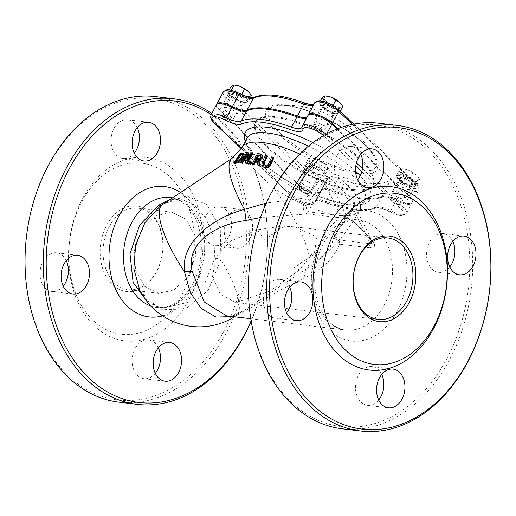 <?xml version="1.0" encoding="UTF-8"?>
<svg xmlns="http://www.w3.org/2000/svg" width="516" height="516" viewBox="0 0 516 516"><rect width="100%" height="100%" fill="white"/><g stroke="black" fill="none" stroke-linecap="round" stroke-linejoin="round"><path stroke-width="0.39" stroke-dasharray="2.58 1.94" d="M210.928 115.126A15.39 5.031 -151.9 0 0 213.966 121.118L290.921 193.964L296.397 183.702A15.39 5.031 -151.9 0 0 310.529 192.049A15.39 5.031 -151.9 0 0 320.513 192.21A15.39 5.031 -151.9 0 0 320.713 191.481A15.39 5.031 28.1 0 1 320.913 190.759A15.39 5.031 28.1 0 1 331.272 191.055L325.79 201.317A2.051 0.768 -70 0 1 324.661 202.317A2.051 0.768 -70 0 1 324.448 202.098A17.441 5.702 -151.9 0 0 312.483 202.588A13.339 4.36 28.1 0 1 304.492 203.356A13.339 4.36 28.1 0 1 291.411 195.848L241.411 148.511M296.397 183.702L219.448 110.856L213.966 121.118A2.051 1.245 -46.6 0 0 213.959 122.776M216.41 104.864A15.39 5.031 -151.9 0 0 219.448 110.856M307.736 115.752A15.39 5.031 -151.9 0 0 307.53 116.481A15.39 5.031 28.1 0 1 307.33 117.203A15.39 5.031 28.1 0 1 306.556 117.964M337.857 128.658L409.252 196.248A15.39 5.031 28.1 0 1 412.29 202.24A15.39 5.031 28.1 0 1 396.74 199.634A15.39 5.031 -151.9 0 0 382.098 196.203A82.07 26.832 28.1 0 1 331.73 190.198A15.39 5.031 -151.9 0 0 321.371 189.901A15.39 5.031 -151.9 0 0 321.171 190.63A15.39 5.031 28.1 0 1 320.965 191.352A15.39 5.031 28.1 0 1 310.987 191.191A15.39 5.031 28.1 0 1 296.855 182.851L219.906 110.005A15.39 5.031 28.1 0 1 216.701 104.471M307.007 117.106A15.39 5.031 -151.9 0 0 307.788 116.352A15.39 5.031 -151.9 0 0 307.988 115.623A15.39 5.031 28.1 0 1 308.026 115.358M310.555 166.5A7.179 2.348 -151.9 0 0 308.368 167.042A7.179 2.348 -151.9 0 0 313.593 172.492A7.179 2.348 -151.9 0 0 321.036 173.802A7.179 2.348 -151.9 0 0 317.908 169.635A7.179 2.348 -151.9 0 0 310.555 166.5M401.88 177.388A7.179 2.348 -151.9 0 0 399.687 177.923A7.179 2.348 -151.9 0 0 404.918 183.38A7.179 2.348 -151.9 0 0 412.355 184.689A7.179 2.348 -151.9 0 0 409.227 180.516A7.179 2.348 -151.9 0 0 401.88 177.388M324.925 104.542A7.179 2.348 -151.9 0 0 322.739 105.077A7.179 2.348 -151.9 0 0 327.963 110.534A7.179 2.348 -151.9 0 0 335.406 111.843A7.179 2.348 -151.9 0 0 332.272 107.67A7.179 2.348 -151.9 0 0 324.925 104.542M233.606 93.654A7.179 2.348 -151.9 0 0 231.413 94.196A7.179 2.348 -151.9 0 0 236.644 99.646A7.179 2.348 -151.9 0 0 244.081 100.955A7.179 2.348 -151.9 0 0 240.953 96.789A7.179 2.348 -151.9 0 0 233.606 93.654M280.82 133.844A60.488 19.776 -151.9 0 0 348.7 170.299A60.488 19.776 -151.9 0 0 373.636 155.606L373.636 155.606A60.488 19.776 -151.9 0 0 331.549 121.337A60.488 19.776 -151.9 0 0 279.666 105.432L279.666 105.432A60.488 19.776 -151.9 0 0 280.82 133.844M241.991 147.499A66.68 21.801 28.1 0 0 243.862 159.876L273.461 187.895A66.68 21.801 28.1 0 0 339.289 215.333A66.68 21.801 28.1 0 0 359.633 210.315L364.722 200.782A66.68 21.801 28.1 0 1 344.378 205.8A66.68 21.801 28.1 0 1 276.144 176.711A66.68 21.801 28.1 0 1 247.08 137.966C246.442 138.017 246.5 139.81 247.261 143.351L252.305 151.994L264.882 164.759C279.033 176.582 295.7 186.553 314.889 194.68C328.608 200.305 340.328 203.491 350.054 204.239L360.058 203.652C363.516 202.291 365.07 201.33 364.722 200.782A66.68 21.801 28.1 0 0 351.564 174.821A66.68 21.801 28.1 0 0 308.355 146.183M352.293 209.715A4.102 1.026 32.1 0 1 352.176 209.103C354.034 204.787 354.627 202.982 353.963 203.685L353.654 203.427L353.286 209.045A125.781 76.374 133.4 0 1 339.522 228.298A4.102 0.419 -141 0 0 338.696 227.956A4.102 0.419 -141 0 0 338.935 228.401A122.06 74.111 -46.6 0 0 352.293 209.715L354.647 203.517L353.486 199.756C347.049 195.312 339.244 187.921 330.066 177.581A4.102 1.174 -41.8 0 0 328.789 179.891C338.573 190.797 346.862 198.641 353.654 203.427A4.102 3.47 124.8 0 1 353.486 199.756M334.471 236.135C333.762 236.141 335.168 233.413 338.696 227.956L352.176 209.103A4.102 1.026 32.1 0 1 353.286 209.045L370.275 243.726A4.102 2.973 96.8 0 0 369.882 247.809L339.509 244.191L334.458 236.173L338.935 228.401L330.227 247.493L313.767 263.747L306.917 268.501A15.39 8.637 57.6 0 0 304.962 277.589L275.789 292.359C260.606 302.195 247.97 309.626 237.895 314.65L234.748 314.979A15.39 10.771 72.2 0 1 237.895 314.65M339.522 228.298C334.794 234.722 334.929 238.663 339.909 240.108L370.275 243.726L373.113 242.784L372.268 241.424C361.51 228.536 353.221 220.693 347.403 217.887L340.683 215.707L310.31 212.089A4.102 2.973 -83.2 0 1 307.549 213.934L344.862 218.358L349.713 219.358C354.795 221.932 362.509 229.233 372.855 241.269L374.693 244.848L374.455 246.377L369.882 247.809M353.989 203.743L372.262 241.514A4.102 0.374 140.3 0 1 372.268 241.424L353.654 203.427M372.855 241.269A4.102 0.374 140.3 0 1 372.262 241.514C361.542 228.846 353.744 221.37 348.868 219.094A4.102 3.818 -65.6 0 0 349.713 219.358M339.909 240.108A4.102 2.973 96.8 0 0 339.509 244.191C334.013 258.219 322.5 269.352 304.962 277.589M330.066 177.581L325.054 175.498L319.952 179.097A122.06 74.111 133.4 0 1 306.594 197.783C301.944 206.69 302.26 212.07 307.549 213.934L260.496 217.526M310.31 212.089C305.337 210.638 305.208 206.697 309.923 200.279A125.781 76.374 -46.6 0 0 323.687 181.026A4.102 1.026 32.1 0 1 319.952 179.097M337.922 217.552A4.102 2.973 96.8 0 0 340.683 215.707L323.687 181.026C324.893 178.11 326.589 177.736 328.789 179.891L347.403 217.887A4.102 3.818 -65.6 0 0 348.861 219.094A4.102 3.818 -65.6 0 0 348.868 219.1L344.114 218.268M309.923 200.279A4.102 0.419 39 0 1 306.594 197.783L266.314 203.072M249.189 164.043L250.234 162.03L251.66 162.243M258.593 165.907L257.536 160.902L257.026 160.799M252.75 164.643L258.135 154.032L260.496 154.439L262.631 155.484M234.387 163.34L241.069 153.955L242.481 153.678L244.352 154.155M241.301 163.269L247.287 153.226L248.68 153.207M245.919 163.624L247.383 154.606L246.326 156.406M247.609 159.283L247.306 161.489L251.808 153.316L252.814 153.387M263.973 165.688L265.359 166.597L267.81 166.313L269.255 164.256L272.409 157.393L273.886 157.851M263.025 166.926L262.405 166.023L262.934 162.411L266.172 155.677L267.533 156.019M162.256 204.723A15.39 7.921 -122.1 0 0 162.63 204.517A15.39 7.921 -122.1 0 0 162.85 204.368L186.54 195.932L206.716 204.562L220.255 227.846L220.932 259.342A15.39 1.09 -170.2 0 1 214.837 258.006L213.734 236.721L205.703 217.907L193.861 204.542L180.31 198.737L169.5 199.905M147.808 302.531L162.437 308.181L185.296 303.008L204.646 283.877L214.837 258.006M234.535 316.785A66.68 66.68 0 0 0 236.251 315.682A66.68 18.731 -123.6 0 0 220.932 259.342L208.393 290.005L185.741 308.961L160.399 309.793L140.791 292.146M160.05 206.271L162.85 204.368A66.68 18.731 -123.6 0 0 162.359 204.659M232.2 316.502L246.822 308.639L306.917 268.501A66.68 18.731 56.4 0 0 273.461 187.895M232.058 316.489A15.39 10.771 72.2 0 1 234.741 314.979C236.367 314.715 240.392 312.606 246.822 308.639L236.251 315.682A66.68 18.731 -123.6 0 1 233.238 316.63M271.784 156.799L272.409 157.393M265.566 155.103L266.172 155.677M246.68 152.659L247.287 153.226M246.713 160.928L247.306 161.489M251.215 152.755L251.808 153.316M246.783 154.039L247.383 154.606M240.437 153.362L241.069 153.955M242.552 154.574L243.165 155.155L242.63 154.774M238.605 160.863L239.211 161.431L242.21 158.27L243.165 155.155M235.47 161.618L236.083 162.198L239.211 161.431M236.534 161.547L236.083 162.198M256.091 158.87L257.781 159.644L259.787 159.444L261.167 157.883L261.264 156.335L260.748 155.909M259.187 158.876L259.787 159.444M256.897 159.025L256.691 159.438M260.664 155.768L261.264 156.335M257.542 153.471L258.135 154.032M256.936 160.334L257.536 160.902M249.641 161.469L250.234 162.03M226.298 107.334A7.179 2.348 -151.9 0 0 224.105 107.876A7.179 2.348 -151.9 0 0 229.336 113.333A7.179 2.348 -151.9 0 0 236.773 114.642A7.179 2.348 -151.9 0 0 233.645 110.469A7.179 2.348 -151.9 0 0 226.298 107.334M317.617 118.222A7.179 2.348 -151.9 0 0 315.431 118.764A7.179 2.348 -151.9 0 0 320.655 124.214A7.179 2.348 -151.9 0 0 328.099 125.53A7.179 2.348 -151.9 0 0 324.97 121.357A7.179 2.348 -151.9 0 0 317.617 118.222M394.572 191.068A7.179 2.348 -151.9 0 0 392.379 191.61A7.179 2.348 -151.9 0 0 397.61 197.06A7.179 2.348 -151.9 0 0 405.054 198.376A7.179 2.348 -151.9 0 0 401.919 194.203A7.179 2.348 -151.9 0 0 394.572 191.068M303.247 180.181A7.179 2.348 -151.9 0 0 301.06 180.723A7.179 2.348 -151.9 0 0 306.285 186.179A7.179 2.348 -151.9 0 0 313.728 187.489A7.179 2.348 -151.9 0 0 310.6 183.315A7.179 2.348 -151.9 0 0 303.247 180.181M353.054 189.546A66.68 21.801 28.1 0 1 284.819 160.463A66.68 21.801 28.1 0 1 255.755 121.718A66.68 21.801 28.1 0 1 324.848 133.896A66.68 21.801 28.1 0 1 373.403 184.535A66.68 21.801 28.1 0 1 353.054 189.546M352.596 190.404A66.68 21.801 -151.9 0 0 372.945 185.386A66.68 21.801 -151.9 0 0 324.39 134.747A66.68 21.801 -151.9 0 0 255.297 122.576A66.68 21.801 -151.9 0 0 284.361 161.315A66.68 21.801 -151.9 0 0 352.596 190.404M291.411 195.848A2.051 1.245 -46.6 0 1 290.914 195.622A2.051 1.245 -46.6 0 1 290.921 193.964A15.39 5.031 -151.9 0 0 305.046 202.311A15.39 5.031 -151.9 0 0 315.031 202.472A15.39 5.031 -151.9 0 0 315.231 201.743A15.39 5.031 28.1 0 1 315.431 201.021A15.39 5.031 28.1 0 1 325.79 201.317A82.07 26.832 -151.9 0 0 376.164 207.322L381.64 197.06A82.07 26.832 28.1 0 1 331.272 191.055M381.64 197.06A15.39 5.031 28.1 0 1 396.282 200.492A15.39 5.031 -151.9 0 0 411.833 203.098A15.39 5.031 -151.9 0 0 408.795 197.106L403.318 207.368A2.051 1.245 133.4 0 1 400.997 208.909A13.339 4.36 28.1 0 1 402.306 215.017A13.339 4.36 28.1 0 1 390.154 211.844A17.441 5.702 -151.9 0 0 373.558 207.954A80.019 26.161 28.1 0 1 324.448 202.098M336.896 129.039L408.795 197.106M282.555 226.066L294.965 226.872L316.863 237.018L314.205 254.33L312.148 254.085L299.661 269.784L269.849 291.101L235.773 302.466L220.5 294.526L212.457 276.892L216.069 256.581L230.826 240.959L257.42 229.801L282.555 226.066A123.105 74.749 -46.6 0 1 264.727 239.547L284.606 226.311M314.205 254.33L294.32 267.565A66.68 18.731 56.4 0 0 299.661 269.784M312.148 254.085A123.105 74.749 133.4 0 1 294.32 267.565M188.779 275.131L195.738 255.407L194.764 235.206L186.012 219.287L171.802 212.192L155.29 216.004L141.423 230.304L134.495 250.028L135.527 270.236L144.306 286.161L158.489 293.256L173.505 290.237L186.792 278.182L188.779 275.131M109.282 226.472A41.035 29.715 96.8 0 0 128.103 289.631A41.035 29.715 96.8 0 0 162.463 252.401A41.035 29.715 96.8 0 0 137.817 208.142A41.035 29.715 96.8 0 0 109.282 226.472M446.766 358.781A151.827 109.953 96.8 0 0 373.881 124.769A151.827 109.953 96.8 0 0 256.826 343.998A151.827 109.953 96.8 0 0 446.766 358.781M378.699 399.971A19.492 14.113 -83.2 0 1 367.373 405.312A19.492 14.113 -83.2 0 1 355.666 384.285A19.492 14.113 -83.2 0 1 371.991 366.599A19.492 14.113 -83.2 0 1 381.743 374.448M286.612 312.799A19.492 14.113 -83.2 0 1 275.292 318.14A19.492 14.113 -83.2 0 1 263.579 297.113A19.492 14.113 -83.2 0 1 279.904 279.427A19.492 14.113 -83.2 0 1 289.657 287.277M357.653 179.761A19.492 14.113 -83.2 0 1 346.326 185.096A19.492 14.113 -83.2 0 1 334.62 164.075A19.492 14.113 -83.2 0 1 350.938 146.389A19.492 14.113 -83.2 0 1 360.69 154.239M449.733 266.933A19.492 14.113 -83.2 0 1 438.413 272.267A19.492 14.113 -83.2 0 1 426.706 251.247A19.492 14.113 -83.2 0 1 443.025 233.561A19.492 14.113 -83.2 0 1 452.777 241.411M378.776 123.221A153.878 111.437 -83.2 0 1 449.352 360.071A153.878 111.437 -83.2 0 1 342.347 428.815M211.212 114.604A151.827 109.953 -83.2 0 1 251.111 320.81M249.647 239.443A19.492 14.113 -83.2 0 1 236.096 248.151A19.492 14.113 -83.2 0 1 224.389 227.124A19.492 14.113 -83.2 0 1 240.708 209.444A19.492 14.113 -83.2 0 1 249.647 239.443M251.163 321.139A153.878 111.437 96.8 0 0 211.824 113.456M155.387 96.589A153.878 111.437 -83.2 0 1 225.963 333.439A153.878 111.437 -83.2 0 1 118.957 402.183M223.376 332.156A151.827 109.953 96.8 0 0 150.491 98.137A151.827 109.953 96.8 0 0 33.437 317.366A151.827 109.953 96.8 0 0 223.376 332.156M82.496 198.789A92.325 66.861 -83.2 0 1 197.996 207.78A92.325 66.861 -83.2 0 1 126.813 341.095A92.325 66.861 -83.2 0 1 82.496 198.789M155.31 373.345A19.492 14.113 -83.2 0 1 143.983 378.68A19.492 14.113 -83.2 0 1 132.277 357.653A19.492 14.113 -83.2 0 1 148.602 339.973A19.492 14.113 -83.2 0 1 158.347 347.823M63.223 286.174A19.492 14.113 -83.2 0 1 51.897 291.508A19.492 14.113 -83.2 0 1 40.19 270.481A19.492 14.113 -83.2 0 1 56.515 252.801A19.492 14.113 -83.2 0 1 66.267 260.651M134.257 153.129A19.492 14.113 -83.2 0 1 122.937 158.47A19.492 14.113 -83.2 0 1 111.23 137.443A19.492 14.113 -83.2 0 1 127.549 119.757A19.492 14.113 -83.2 0 1 137.301 127.607M228.575 236.934A19.492 14.113 -83.2 0 1 215.024 245.642A19.492 14.113 -83.2 0 1 203.31 224.615A19.492 14.113 -83.2 0 1 219.635 206.929A19.492 14.113 -83.2 0 1 228.575 236.934M106.689 225.182A43.086 31.205 -83.2 0 1 160.592 229.375A43.086 31.205 -83.2 0 1 127.375 291.592A43.086 31.205 -83.2 0 1 106.689 225.182M81.831 201.646A86.172 62.404 -83.2 0 1 189.63 210.038A86.172 62.404 -83.2 0 1 123.195 334.465A86.172 62.404 -83.2 0 1 81.831 201.646M300.912 188.275A4.896 1.6 28.1 0 1 306.562 190.881A4.896 1.6 28.1 0 1 307.53 193.597A4.896 1.6 28.1 0 1 302.989 192.358A4.896 1.6 28.1 0 1 299.428 189.269A4.896 1.6 28.1 0 1 300.912 188.275M300.751 186.534A6.153 2.012 -151.9 0 0 298.874 186.998A6.153 2.012 -151.9 0 0 298.88 187.792A6.153 2.012 -151.9 0 0 307.852 193.261A6.153 2.012 -151.9 0 0 309.065 193.229A6.153 2.012 -151.9 0 0 309.729 192.797A6.153 2.012 -151.9 0 0 307.046 189.224A6.153 2.012 -151.9 0 0 300.751 186.534M318.249 173.782A6.153 2.012 -151.9 0 0 320.126 173.324A6.153 2.012 -151.9 0 0 315.65 168.648A6.153 2.012 -151.9 0 0 309.271 167.526A6.153 2.012 -151.9 0 0 311.954 171.099A6.153 2.012 -151.9 0 0 318.249 173.782M308.323 163.095L306.517 164.294A10.256 3.354 -151.9 0 0 306.104 164.733A10.256 3.354 -151.9 0 0 308.129 168.732A10.256 3.354 -151.9 0 0 316.772 174.002L321.99 176.04L325.596 173.64L318.765 167.171L308.323 163.095L311.109 157.877L309.716 158.309L307.504 160.27L311.329 162.74A10.256 3.354 28.1 0 1 309.716 158.309A10.256 3.354 28.1 0 1 312.057 157.941A10.256 3.354 28.1 0 1 316.74 159.147L312.057 157.941M314.341 166.739L319.965 168.016A10.256 3.354 28.1 0 1 311.329 162.74L314.341 166.739L311.548 171.963L316.772 174.002A10.256 3.354 -151.9 0 0 321.075 175.169A10.256 3.354 -151.9 0 0 323.796 174.84A10.256 3.354 -151.9 0 0 324.209 174.402A10.256 3.354 -151.9 0 0 322.184 170.403A10.256 3.354 -151.9 0 0 313.541 165.133A10.256 3.354 -151.9 0 0 306.517 164.294L304.717 165.494L307.504 160.27M324.783 170.815L326.989 168.855A10.256 3.354 28.1 0 1 319.965 168.016L324.783 170.815L321.99 176.04M325.377 164.417L316.74 159.147A10.256 3.354 28.1 0 1 325.377 164.417A10.256 3.354 28.1 0 1 326.544 165.675A10.256 3.354 28.1 0 1 326.989 168.855L328.389 168.416L325.377 164.417M318.765 167.171L321.552 161.947M325.596 173.64L328.389 168.416M304.717 165.494L311.548 171.963M320.617 176.027A10.256 3.354 -151.9 0 0 323.751 175.253A10.256 3.354 -151.9 0 0 316.282 167.461A10.256 3.354 -151.9 0 0 305.653 165.591A10.256 3.354 -151.9 0 0 310.122 171.551A10.256 3.354 -151.9 0 0 320.617 176.027M223.963 115.429A4.896 1.6 28.1 0 1 229.607 118.035A4.896 1.6 28.1 0 1 230.581 120.75A4.896 1.6 28.1 0 1 226.034 119.512A4.896 1.6 28.1 0 1 222.473 116.422A4.896 1.6 28.1 0 1 223.963 115.429M223.796 113.688A6.153 2.012 -151.9 0 0 221.919 114.152A6.153 2.012 -151.9 0 0 221.925 114.945A6.153 2.012 -151.9 0 0 230.897 120.415A6.153 2.012 -151.9 0 0 232.116 120.383A6.153 2.012 -151.9 0 0 232.78 119.951A6.153 2.012 -151.9 0 0 230.097 116.377A6.153 2.012 -151.9 0 0 223.796 113.688M241.301 100.936A6.153 2.012 -151.9 0 0 243.178 100.472A6.153 2.012 -151.9 0 0 238.695 95.802A6.153 2.012 -151.9 0 0 232.316 94.68A6.153 2.012 -151.9 0 0 234.999 98.253A6.153 2.012 -151.9 0 0 241.301 100.936M230.549 87.423L234.374 89.894A10.256 3.354 28.1 0 1 232.761 85.463A10.256 3.354 28.1 0 1 235.103 85.095M237.386 93.893L243.017 95.17A10.256 3.354 28.1 0 1 234.374 89.894L237.386 93.893L234.599 99.117L239.817 101.155A10.256 3.354 -151.9 0 0 244.126 102.323A10.256 3.354 -151.9 0 0 246.841 101.994A10.256 3.354 -151.9 0 0 247.254 101.555A10.256 3.354 -151.9 0 0 245.229 97.556L242.32 94.809M247.828 97.969L250.041 96.008A10.256 3.354 28.1 0 1 243.017 95.17L247.828 97.969L245.042 103.194L248.648 100.794L245.229 97.556A10.256 3.354 -151.9 0 0 236.592 92.287L231.819 90.423M249.654 92.912A10.256 3.354 28.1 0 1 250.041 96.008L251.434 95.57M248.648 100.794L250.46 97.395M239.327 93.357L236.592 92.287A10.256 3.354 -151.9 0 0 229.562 91.448L227.762 92.648L229.207 89.945M231.291 90.3L229.562 91.448A10.256 3.354 -151.9 0 0 229.156 91.887A10.256 3.354 -151.9 0 0 231.181 95.886A10.256 3.354 -151.9 0 0 239.817 101.155L245.042 103.194M227.762 92.648L234.599 99.117M243.668 103.181A10.256 3.354 -151.9 0 0 246.796 102.407A10.256 3.354 -151.9 0 0 239.327 94.615A10.256 3.354 -151.9 0 0 228.698 92.745A10.256 3.354 -151.9 0 0 233.168 98.704A10.256 3.354 -151.9 0 0 243.668 103.181M315.282 126.31A4.896 1.6 28.1 0 1 320.933 128.923A4.896 1.6 28.1 0 1 321.9 131.638A4.896 1.6 28.1 0 1 317.359 130.4A4.896 1.6 28.1 0 1 313.799 127.31A4.896 1.6 28.1 0 1 315.282 126.31M315.121 124.575A6.153 2.012 -151.9 0 0 313.244 125.04A6.153 2.012 -151.9 0 0 313.251 125.833A6.153 2.012 -151.9 0 0 322.223 131.303A6.153 2.012 -151.9 0 0 323.435 131.27A6.153 2.012 -151.9 0 0 324.1 130.838A6.153 2.012 -151.9 0 0 321.416 127.259A6.153 2.012 -151.9 0 0 315.121 124.575M332.62 111.824A6.153 2.012 -151.9 0 0 334.497 111.359A6.153 2.012 -151.9 0 0 330.021 106.689A6.153 2.012 -151.9 0 0 323.642 105.561A6.153 2.012 -151.9 0 0 326.325 109.14A6.153 2.012 -151.9 0 0 332.62 111.824M321.874 98.311L325.699 100.781A10.256 3.354 28.1 0 1 324.087 96.35A10.256 3.354 28.1 0 1 326.428 95.976M328.711 104.78L334.336 106.051A10.256 3.354 28.1 0 1 325.699 100.781L328.711 104.78L325.918 110.005L331.143 112.043A10.256 3.354 -151.9 0 0 335.445 113.21A10.256 3.354 -151.9 0 0 338.167 112.875A10.256 3.354 -151.9 0 0 338.573 112.436A10.256 3.354 -151.9 0 0 336.555 108.444L334.465 106.47M339.154 108.857L341.36 106.889A10.256 3.354 28.1 0 1 334.336 106.051L339.154 108.857L336.361 114.075L339.967 111.682L336.555 108.444A10.256 3.354 -151.9 0 0 327.912 103.174L323.139 101.31M340.979 103.8A10.256 3.354 28.1 0 1 341.36 106.889L342.759 106.457M339.967 111.682L340.218 111.211M330.653 104.238L327.912 103.174A10.256 3.354 -151.9 0 0 320.887 102.336L319.082 103.535L320.526 100.833M322.616 101.188L320.887 102.336A10.256 3.354 -151.9 0 0 320.475 102.774A10.256 3.354 -151.9 0 0 322.5 106.767A10.256 3.354 -151.9 0 0 331.143 112.043L336.361 114.075M319.082 103.535L325.918 110.005M334.987 114.068A10.256 3.354 -151.9 0 0 338.122 113.294A10.256 3.354 -151.9 0 0 330.653 105.503A10.256 3.354 -151.9 0 0 320.023 103.632A10.256 3.354 -151.9 0 0 324.493 109.592A10.256 3.354 -151.9 0 0 334.987 114.068M392.237 199.157A4.896 1.6 28.1 0 1 397.881 201.769A4.896 1.6 28.1 0 1 398.855 204.484A4.896 1.6 28.1 0 1 394.308 203.246A4.896 1.6 28.1 0 1 390.747 200.156A4.896 1.6 28.1 0 1 392.237 199.157M392.07 197.422A6.153 2.012 -151.9 0 0 390.193 197.886A6.153 2.012 -151.9 0 0 390.199 198.679A6.153 2.012 -151.9 0 0 399.178 204.149A6.153 2.012 -151.9 0 0 400.39 204.117A6.153 2.012 -151.9 0 0 401.055 203.685A6.153 2.012 -151.9 0 0 398.371 200.105A6.153 2.012 -151.9 0 0 392.07 197.422M409.575 184.67A6.153 2.012 -151.9 0 0 411.452 184.206A6.153 2.012 -151.9 0 0 406.969 179.536A6.153 2.012 -151.9 0 0 400.597 178.407A6.153 2.012 -151.9 0 0 403.273 181.987A6.153 2.012 -151.9 0 0 409.575 184.67M399.642 173.982L397.842 175.182A10.256 3.354 -151.9 0 0 397.43 175.621A10.256 3.354 -151.9 0 0 399.455 179.613A10.256 3.354 -151.9 0 0 408.092 184.889L413.316 186.921L416.922 184.528L410.085 178.052L399.642 173.982L402.435 168.758L401.035 169.196L398.823 171.157L402.654 173.628A10.256 3.354 28.1 0 1 401.035 169.196A10.256 3.354 28.1 0 1 403.377 168.822A10.256 3.354 28.1 0 1 408.059 170.035L403.377 168.822M405.66 177.627L411.291 178.904A10.256 3.354 28.1 0 1 402.654 173.628L405.66 177.627L402.873 182.851L408.092 184.889A10.256 3.354 -151.9 0 0 412.4 186.057A10.256 3.354 -151.9 0 0 415.116 185.728A10.256 3.354 -151.9 0 0 415.528 185.283A10.256 3.354 -151.9 0 0 413.503 181.29A10.256 3.354 -151.9 0 0 404.867 176.02A10.256 3.354 -151.9 0 0 397.842 175.182L396.036 176.382L398.823 171.157M416.102 181.703L418.315 179.736A10.256 3.354 28.1 0 1 411.291 178.904L416.102 181.703L413.316 186.921M416.702 175.305L408.059 170.035A10.256 3.354 28.1 0 1 416.702 175.305A10.256 3.354 28.1 0 1 417.87 176.562A10.256 3.354 28.1 0 1 418.315 179.736L419.708 179.304L416.702 175.305M410.085 178.052L412.877 172.834M416.922 184.528L419.708 179.304M396.036 176.382L402.873 182.851M411.942 186.915A10.256 3.354 -151.9 0 0 415.07 186.141A10.256 3.354 -151.9 0 0 407.601 178.349A10.256 3.354 -151.9 0 0 396.972 176.478A10.256 3.354 -151.9 0 0 401.448 182.438A10.256 3.354 -151.9 0 0 411.942 186.915M301.841 127.478A2.051 1.916 -176.2 0 1 302.054 126.743A15.39 5.031 28.1 0 1 301.854 127.465A15.39 5.031 28.1 0 1 301.841 127.491L307.33 117.203M320.713 191.481L315.231 201.743A2.051 1.916 -176.2 0 1 312.483 202.588M396.282 200.492L390.799 210.754A15.39 5.031 28.1 0 0 376.164 207.322A2.051 1.883 -115.9 0 1 373.558 207.954M320.913 190.759L315.411 201.047C314.302 200.079 317.385 200.498 324.661 202.317C347.726 210.631 364.625 212.56 375.371 208.09C376.596 206.948 381.511 208.238 390.115 211.953C403.028 217.546 403.106 215.849 406.356 213.36A15.39 5.031 -151.9 0 1 390.799 210.754L390.154 211.844M411.833 203.098L406.356 213.36A15.39 5.031 -151.9 0 0 403.318 207.368L362.464 168.693M356.388 162.94L326.364 134.521A2.051 1.245 133.4 0 1 324.048 136.063L355.756 166.081M361.761 171.764L400.997 208.909M326.763 133.773L326.364 134.521A15.39 5.031 -151.9 0 0 326.002 134.186M302.253 126.014A15.39 5.031 -151.9 0 0 302.054 126.743L307.53 116.481M323.526 135.585A13.339 4.36 28.1 0 1 324.048 136.063M355.537 171.112A70.782 23.143 -151.9 0 0 312.928 142.603M245.248 141.397A70.782 23.143 -151.9 0 0 331.375 200.872A70.782 23.143 -151.9 0 0 360.213 175.75M313.399 105.135A15.39 5.031 -151.9 0 0 314.18 104.374A15.39 5.031 -151.9 0 0 314.379 103.651A2.051 1.916 -176.2 0 1 317.134 102.807A17.441 5.702 28.1 0 1 305.162 103.297A2.051 0.768 110 0 0 304.956 103.077M338.702 109.773A2.051 1.245 -46.6 0 0 338.199 109.553A13.339 4.36 -151.9 0 0 325.119 102.039A13.339 4.36 -151.9 0 0 317.134 102.807M307.988 115.623L314.379 103.651A15.39 5.031 28.1 0 1 314.586 102.923M352.37 124.375L415.644 184.276A2.051 1.245 -46.6 0 0 415.651 182.619A2.051 1.245 -46.6 0 0 415.154 182.4L338.199 109.553M409.252 196.248L415.644 184.276A15.39 5.031 28.1 0 1 418.682 190.269A15.39 5.031 28.1 0 1 403.131 187.663L404.305 185.334A13.339 4.36 -151.9 0 0 416.464 188.508A13.339 4.36 -151.9 0 0 415.154 182.4M396.74 199.634L403.131 187.663A15.39 5.031 -151.9 0 0 388.49 184.231A2.051 1.883 64.1 0 0 387.716 181.445A17.441 5.702 28.1 0 1 404.305 185.334M382.098 196.203L388.49 184.231A82.07 26.832 28.1 0 1 338.122 178.226A2.051 0.768 110 0 0 338.606 175.588A80.019 26.161 -151.9 0 0 387.716 181.445M331.73 190.198L338.122 178.226A15.39 5.031 -151.9 0 0 327.763 177.93A15.39 5.031 -151.9 0 0 327.563 178.652A2.051 1.916 3.8 0 0 326.641 176.072A17.441 5.702 28.1 0 1 338.606 175.588M321.171 190.63L327.563 178.652A15.39 5.031 28.1 0 1 327.363 179.381A15.39 5.031 28.1 0 1 317.379 179.22A15.39 5.031 28.1 0 1 303.247 170.873A2.051 1.245 133.4 0 1 305.569 169.332A13.339 4.36 -151.9 0 0 318.649 176.846A13.339 4.36 -151.9 0 0 326.641 176.072M296.855 182.851L303.247 170.873L226.298 98.027A2.051 1.245 133.4 0 1 228.614 96.486L305.569 169.332M239.501 93.441L239.463 93.551A13.339 4.36 -151.9 0 0 227.311 90.377A13.339 4.36 -151.9 0 0 228.614 96.486M219.906 110.005L226.298 98.027A15.39 5.031 28.1 0 1 223.26 92.035M254.246 97.305A2.051 1.883 -115.9 0 1 256.052 97.44A17.441 5.702 28.1 0 1 239.463 93.551M305.162 103.297A80.019 26.161 -151.9 0 0 256.052 97.44M278.808 134.308A62.907 20.569 28.1 0 1 311.986 112.249A62.907 20.569 28.1 0 1 374.855 171.764A62.907 20.569 28.1 0 1 278.808 134.308M299.661 154.032A66.68 21.801 28.1 0 1 359.633 210.315C348.268 231.31 332.975 249.118 313.767 263.747M243.862 159.876A66.68 18.731 56.4 0 0 232.148 158.212M384.098 305.272A55.399 40.119 96.8 0 0 358.691 220.003A55.399 40.119 96.8 0 0 312.296 270.261A55.399 40.119 96.8 0 0 345.578 330.021A55.399 40.119 96.8 0 0 384.098 305.272M162.437 308.187L157.309 307.575C170.641 307.846 181.232 301.847 189.082 289.573C204.665 268.268 205.394 230.175 191.281 211.425C185.257 203.104 178.304 198.486 170.422 197.564A55.399 40.119 -83.2 0 1 195.835 282.826A55.399 40.119 -83.2 0 1 157.309 307.575A55.399 40.119 -83.2 0 1 150.949 306.085M267.178 165.713L267.81 166.313M264.734 166.01L265.359 166.597M268.623 163.656L269.255 164.256M262.322 161.837L262.934 162.411M261.793 165.436L262.405 166.023M241.856 153.091L242.481 153.678M241.611 157.703L242.21 158.27M236.186 161.579L236.799 162.153M257.187 159.083L257.781 159.644M260.567 157.316L261.167 157.883M259.903 153.878L260.496 154.439M257.42 229.801A66.68 18.731 56.4 0 0 264.727 239.547M397.043 311.709A65.655 47.543 -83.2 0 1 314.908 305.317A65.655 47.543 -83.2 0 1 365.528 210.515A65.655 47.543 -83.2 0 1 397.043 311.709M162.656 315.876A65.655 47.543 96.8 0 0 203.755 259.638A65.655 47.543 96.8 0 0 180.535 192.558M320.513 192.21L315.031 202.472L313.064 204.188L310.226 204.639L306.897 204.188L298.474 200.898L290.914 195.622L241.314 148.673M313.709 104.561L314.199 104.348L307.788 116.352M353.828 124.092L417.792 185.038L419.011 187.663L418.682 190.269L412.29 202.24M321.371 189.901L327.776 177.897L327.363 179.381L320.965 191.352M373.636 155.606C363.464 135.024 302.428 102.432 279.666 105.432A102.587 102.587 0 0 1 373.636 155.6M334.458 236.173L331.549 244.042C327.563 251.298 321.629 257.877 313.741 263.766M250.77 318.72L345.578 330.021C337.696 329.098 330.743 324.48 324.719 316.16C310.606 297.41 311.335 259.309 326.918 238.011C334.768 225.737 345.359 219.732 358.691 220.003L343.759 218.223M180.316 198.744L173.563 199.305L162.63 204.517L160.102 206.232M162.385 308.175L158.612 307.426L147.866 301.209L140.655 291.901M180.31 198.737L172.628 197.821M263.611 165.423L264.237 166.01M243.023 154.981L242.41 154.4M261.109 156.155L260.515 155.587M236.773 114.642L244.081 100.955M224.105 107.876L231.413 94.196M328.099 125.53L335.406 111.843M315.431 118.764L322.739 105.077M405.054 198.376L412.355 184.689M392.379 191.61L399.687 177.923M313.728 187.489L321.036 173.802M301.06 180.723L308.368 167.042M372.945 185.386L373.403 184.535M255.297 122.576L255.755 121.718M387.897 237.947L294.971 226.872M378.183 319.443L235.773 302.466M171.802 212.192L137.817 208.142M158.489 293.256L140.217 291.076M140.204 291.076L128.103 289.631M367.373 405.312L388.451 407.821M371.991 366.599L393.063 369.114M275.292 318.14L296.365 320.649M279.904 279.427L300.976 281.942M346.326 185.096L367.398 187.611M350.938 146.389L372.017 148.898M438.413 272.267L459.485 274.783M443.025 233.561L464.103 236.07M143.983 378.68L165.062 381.195M148.602 339.973L169.674 342.482M51.897 291.508L72.975 294.023M56.515 252.801L77.587 255.31M122.937 158.47L144.009 160.979M127.549 119.757L148.627 122.273M215.024 245.642L236.096 248.151M219.635 206.929L240.708 209.444M307.53 193.597L309.065 193.229M299.428 189.269L298.88 187.792M309.271 167.526L298.874 186.998M320.126 173.324L309.729 192.797M306.104 164.733L305.653 165.591M324.209 174.402L323.751 175.253M230.581 120.75L232.116 120.383M222.473 116.422L221.925 114.945M232.316 94.68L221.919 114.152M243.178 100.472L232.78 119.951M229.156 91.887L228.698 92.745M247.254 101.555L246.796 102.407M321.9 131.638L323.435 131.27M313.799 127.31L313.251 125.833M323.642 105.561L313.244 125.04M334.497 111.359L324.1 130.838M320.475 102.774L320.023 103.632M338.573 112.436L338.122 113.294M398.855 204.484L400.39 204.117M390.747 200.156L390.199 198.679M400.597 178.407L390.193 197.886M411.452 184.206L401.055 203.685M397.43 175.621L396.972 176.478M415.528 185.283L415.07 186.141"/><path stroke-width="0.77" d="M246.603 110.901A82.07 26.832 28.1 0 1 296.971 116.906L291.495 127.168A82.07 26.832 -151.9 0 0 241.12 121.163L246.603 110.901A15.39 5.031 28.1 0 1 231.961 107.47A15.39 5.031 -151.9 0 0 216.41 104.864L210.928 115.126A15.39 5.031 -151.9 0 1 226.485 117.732L225.305 120.06A17.441 5.702 -151.9 0 0 241.901 123.956A80.019 26.161 28.1 0 1 291.011 129.806A17.441 5.702 -151.9 0 0 302.976 129.322A2.051 1.916 -176.2 0 1 301.841 127.478A15.39 5.031 28.1 0 1 291.495 127.168A2.051 0.768 110 0 0 291.011 129.806M306.556 117.964A15.39 5.031 28.1 0 1 296.971 116.906M308.026 115.358A15.39 5.031 28.1 0 1 308.187 114.9A15.39 5.031 28.1 0 1 318.172 115.062A15.39 5.031 28.1 0 1 332.304 123.401L337.857 128.658M216.701 104.471A15.39 5.031 28.1 0 1 216.868 104.013A15.39 5.031 28.1 0 1 232.419 106.612A15.39 5.031 -151.9 0 0 247.061 110.05A82.07 26.832 28.1 0 1 297.429 116.055A15.39 5.031 -151.9 0 0 307.007 117.106M266.314 203.072L244.487 209.399C216.152 216.785 180.413 240.05 184.476 271.687A66.68 18.731 -123.6 0 1 162.359 204.659L232.148 158.212A66.68 18.731 56.4 0 0 244.487 209.399A15.39 5.283 -105.3 0 1 244.829 220.667L260.496 217.526M250.034 163.707L251.066 161.682L251.66 162.243L250.634 164.269L248.596 163.482L250.634 164.269M257.536 160.902L256.097 160.618L254.001 164.888L252.156 164.082L253.401 164.32L255.497 160.057L256.936 160.334L257.987 165.333L259.741 165.778L258.413 160.199L261.98 157.503L261.76 154.6L262.631 155.484L262.579 158.07L259.013 160.766L260.354 166.352L257.987 165.333M244.352 154.155L243.21 158.264L239.121 162.417L236.018 163.25L234.387 163.34L233.774 162.759L238.521 161.85L242.61 157.696L243.552 153.323L244.352 154.155L241.856 153.091L240.437 153.362L233.774 162.759M246.326 156.406L242.281 163.32L240.701 162.701L241.688 162.753L246.783 154.039L245.326 163.062L246.596 163.211L252.221 152.826L251.215 152.755L246.713 160.928L248.08 152.639L246.68 152.659L240.701 162.701M252.221 152.826L252.814 153.387L247.19 163.772L245.326 163.062M248.08 152.639L248.68 153.207L247.609 159.283M266.92 155.445L265.566 155.103L262.322 161.837L261.793 165.436L262.405 166.339L264.186 167.274L267.585 167.145L270.126 164.094L273.254 157.251L271.784 156.799L268.623 163.656L267.178 165.713L264.734 166.01L263.618 165.43L263.147 164.533L263.702 162.198L266.92 155.445L267.533 156.019L264.315 162.779L263.973 165.688M273.254 157.251L273.886 157.851L270.765 164.694L268.223 167.752L264.811 167.868L262.405 166.339M226.414 315.811L204.22 301.937L192.191 271.384C185.167 242.139 217.507 224.37 244.829 220.667M169.5 199.905L158.896 205.052A15.39 7.921 -122.1 0 0 162.256 204.723M158.896 205.052L139.514 225.305L130.013 253.878L133.102 282.433L147.808 302.531M140.791 292.146L139.772 290.231L133.85 268.726L135.676 244.816L144.931 222.706L160.05 206.271A66.68 66.68 0 0 1 162.359 204.659M233.238 316.63A66.68 18.731 -123.6 0 1 231.923 316.605L232.2 316.502M232.058 316.489A15.39 10.771 72.2 0 0 231.923 316.605L216.101 317.088L201.472 308.678L190.352 292.707L184.476 271.687A15.39 2.27 172.7 0 1 192.191 271.384M267.585 167.145L268.223 167.752M246.596 163.211L247.19 163.772M241.688 162.753L242.281 163.32M238.521 161.85L239.121 162.417M242.63 154.774L241.14 154.89L236.534 161.547M241.165 154.2L242.552 154.574L241.611 157.703L238.605 160.863L235.47 161.618L240.52 154.303L241.165 154.2L241.791 154.787M240.52 154.303L241.14 154.89M262.631 155.484L259.903 153.878L257.542 153.471L252.156 164.082M258.123 154.884L260.664 155.768L260.567 157.316L259.187 158.876L256.091 158.87L258.123 154.884L258.716 155.451L256.691 159.438M260.748 155.909L258.716 155.451M258.413 160.199L259.013 160.766M259.741 165.778L260.354 166.352M253.401 164.32L254.001 164.888M255.497 160.057L256.097 160.618M251.066 161.682L249.641 161.469L248.596 163.482M326.763 133.773L331.846 124.259A15.39 5.031 -151.9 0 0 317.714 115.913A15.39 5.031 -151.9 0 0 307.736 115.752L301.854 127.465M331.846 124.259L336.896 129.039M359.362 256.284A41.035 29.715 -83.2 0 1 387.897 237.947A41.035 29.715 -83.2 0 1 412.548 282.213A41.035 29.715 -83.2 0 1 378.183 319.443A41.035 29.715 -83.2 0 1 359.362 256.284M359.588 255.33A43.086 31.205 96.8 0 0 380.266 321.739A43.086 31.205 96.8 0 0 413.49 259.522A43.086 31.205 96.8 0 0 359.588 255.33M334.723 231.794A86.172 62.404 -83.2 0 1 442.528 240.185A86.172 62.404 -83.2 0 1 376.093 364.612A86.172 62.404 -83.2 0 1 334.723 231.794M381.743 374.448A19.492 14.113 -83.2 0 1 380.931 396.604A19.492 14.113 -83.2 0 1 378.699 399.971M289.657 287.277A19.492 14.113 -83.2 0 1 288.844 309.432A19.492 14.113 -83.2 0 1 286.612 312.799M360.69 154.239A19.492 14.113 -83.2 0 1 359.878 176.388A19.492 14.113 -83.2 0 1 357.653 179.761M452.777 241.411A19.492 14.113 -83.2 0 1 451.964 263.56A19.492 14.113 -83.2 0 1 449.733 266.933M360.613 430.995L342.347 428.815A153.878 111.437 -83.2 0 1 271.771 191.965A153.878 111.437 -83.2 0 1 378.776 123.221L397.043 125.394A153.878 111.437 96.8 0 0 290.037 194.139A153.878 111.437 96.8 0 0 360.613 430.995A153.878 111.437 96.8 0 0 467.619 362.245A153.878 111.437 96.8 0 0 397.043 125.394M467.838 361.297A151.827 109.953 -83.2 0 1 277.898 346.507A151.827 109.953 -83.2 0 1 394.959 127.278A151.827 109.953 -83.2 0 1 467.838 361.297M326.957 227.93A92.325 66.861 -83.2 0 1 442.464 236.921A92.325 66.861 -83.2 0 1 371.281 370.236A92.325 66.861 -83.2 0 1 326.957 227.93M402.003 399.113A19.492 14.113 -83.2 0 1 388.451 407.821A19.492 14.113 -83.2 0 1 376.738 386.794A19.492 14.113 -83.2 0 1 393.063 369.114A19.492 14.113 -83.2 0 1 402.003 399.113M309.916 311.941A19.492 14.113 -83.2 0 1 296.365 320.649A19.492 14.113 -83.2 0 1 284.658 299.622A19.492 14.113 -83.2 0 1 300.976 281.942A19.492 14.113 -83.2 0 1 309.916 311.941M380.956 178.904A19.492 14.113 -83.2 0 1 367.398 187.611A19.492 14.113 -83.2 0 1 355.692 166.584A19.492 14.113 -83.2 0 1 372.017 148.898A19.492 14.113 -83.2 0 1 380.956 178.904M473.043 266.075A19.492 14.113 -83.2 0 1 459.485 274.783A19.492 14.113 -83.2 0 1 447.778 253.756A19.492 14.113 -83.2 0 1 464.103 236.07A19.492 14.113 -83.2 0 1 473.043 266.075M251.111 320.81A151.827 109.953 -83.2 0 1 244.449 334.665A151.827 109.953 -83.2 0 1 93.525 382.124A151.827 109.953 -83.2 0 1 63.184 181.264A151.827 109.953 -83.2 0 1 211.212 114.604M178.613 372.488A19.492 14.113 -83.2 0 1 165.062 381.195A19.492 14.113 -83.2 0 1 153.349 360.168A19.492 14.113 -83.2 0 1 169.674 342.482A19.492 14.113 -83.2 0 1 178.613 372.488M86.527 285.316A19.492 14.113 -83.2 0 1 72.975 294.023A19.492 14.113 -83.2 0 1 61.262 272.996A19.492 14.113 -83.2 0 1 77.587 255.31A19.492 14.113 -83.2 0 1 86.527 285.316M157.567 152.272A19.492 14.113 -83.2 0 1 144.009 160.979A19.492 14.113 -83.2 0 1 132.302 139.952A19.492 14.113 -83.2 0 1 148.627 122.273A19.492 14.113 -83.2 0 1 157.567 152.272M211.824 113.456A153.878 111.437 96.8 0 0 173.653 98.769A153.878 111.437 96.8 0 0 66.648 167.513A153.878 111.437 96.8 0 0 137.224 404.363A153.878 111.437 96.8 0 0 244.229 335.619A153.878 111.437 96.8 0 0 251.163 321.139M137.224 404.363L118.957 402.183A153.878 111.437 -83.2 0 1 48.381 165.333A153.878 111.437 -83.2 0 1 155.387 96.589L173.653 98.769M158.347 347.823A19.492 14.113 -83.2 0 1 157.541 369.972A19.492 14.113 -83.2 0 1 155.31 373.345M66.267 260.651A19.492 14.113 -83.2 0 1 65.455 282.8A19.492 14.113 -83.2 0 1 63.223 286.174M137.301 127.607A19.492 14.113 -83.2 0 1 136.488 149.763A19.492 14.113 -83.2 0 1 134.257 153.129M231.819 90.423L231.368 90.248L234.025 85.005L235.103 85.095A10.256 3.354 28.1 0 1 239.785 86.301L234.154 85.024L232.761 85.463L230.549 87.423L229.207 89.945M250.46 97.395L251.434 95.57L248.428 91.571L239.785 86.301A10.256 3.354 28.1 0 1 248.428 91.571A10.256 3.354 28.1 0 1 249.589 92.828A10.256 3.354 28.1 0 1 249.654 92.912M242.32 94.809L241.81 94.325L244.597 89.1M241.81 94.325L239.327 93.357M323.139 101.31L322.694 101.136L325.344 95.892L326.428 95.976A10.256 3.354 28.1 0 1 331.111 97.189L325.48 95.911L324.087 96.35L321.874 98.311L320.526 100.833M340.218 111.211L342.759 106.457L339.747 102.458L331.111 97.189A10.256 3.354 28.1 0 1 339.747 102.458A10.256 3.354 28.1 0 1 340.915 103.716A10.256 3.354 28.1 0 1 340.979 103.8M334.465 106.47L333.136 105.206L335.922 99.988M333.136 105.206L330.653 104.238M231.961 107.47L226.485 117.732A15.39 5.031 28.1 0 0 241.12 121.163A2.051 1.883 64.1 0 0 241.901 123.956M241.314 148.673L213.959 122.776A2.051 1.245 -46.6 0 0 214.456 123.001A13.339 4.36 28.1 0 1 213.153 116.893A13.339 4.36 28.1 0 1 225.305 120.06M241.411 148.511L214.456 123.001M355.756 166.081L361.761 171.764M362.464 168.693L356.388 162.94M326.002 134.186A15.39 5.031 -151.9 0 0 311.974 126.085A15.39 5.031 -151.9 0 0 302.253 126.014M302.976 129.322A13.339 4.36 28.1 0 1 310.6 128.439A13.339 4.36 28.1 0 1 323.526 135.585M360.213 175.75A70.782 23.143 -151.9 0 0 356.201 171.731A70.782 23.143 -151.9 0 0 355.537 171.112M312.928 142.603A70.782 23.143 -151.9 0 0 245.248 141.397M313.709 104.561L310.703 104.593L304.956 103.077A2.051 0.768 110 0 0 303.821 104.077A15.39 5.031 -151.9 0 0 313.399 105.135M332.304 123.401L338.696 111.43A2.051 1.245 -46.6 0 0 338.702 109.773L331.143 104.496L324.848 101.8L319.391 100.755L316.553 101.207L314.586 102.923A15.39 5.031 28.1 0 1 324.564 103.084A15.39 5.031 28.1 0 1 338.696 111.43L352.37 124.375M232.419 106.612L239.501 93.441C226.589 87.849 226.505 89.545 223.26 92.035A15.39 5.031 28.1 0 1 238.811 94.641A15.39 5.031 -151.9 0 0 253.453 98.072A2.051 1.883 -115.9 0 1 254.246 97.305C250.744 97.995 245.829 96.705 239.501 93.441M247.061 110.05L253.453 98.072A82.07 26.832 28.1 0 1 303.821 104.077L297.429 116.055M232.148 158.212L241.991 147.499L247.08 137.966A66.68 21.801 28.1 0 1 308.355 146.183M241.991 147.499A66.68 21.801 28.1 0 1 299.661 154.032M150.949 306.085A55.399 40.119 -83.2 0 1 131.903 222.312A55.399 40.119 -83.2 0 1 170.422 197.564L172.628 197.821M270.126 164.094L270.765 164.694M264.186 167.274L264.811 167.868M263.147 164.533L263.76 165.12M263.702 162.198L264.315 162.779M242.61 157.696L243.21 158.264M235.412 162.675L236.018 163.25M259.348 155.11L259.941 155.671M261.98 157.503L262.579 158.07M180.535 192.558A65.655 47.543 96.8 0 0 118.957 215.869A65.655 47.543 96.8 0 0 115.268 288.399A65.655 47.543 96.8 0 0 162.656 315.876M213.959 122.776L211.824 120.357L210.605 117.732L210.928 115.126M338.702 109.773L353.828 124.092M304.956 103.077C281.891 94.763 264.985 92.841 254.246 97.305M308.187 114.9L314.586 102.923M250.77 318.72L226.447 315.818M140.655 291.901L139.772 290.231M139.791 290.244A66.68 66.68 0 0 0 234.535 316.785M216.868 104.013L223.26 92.035"/></g></svg>
